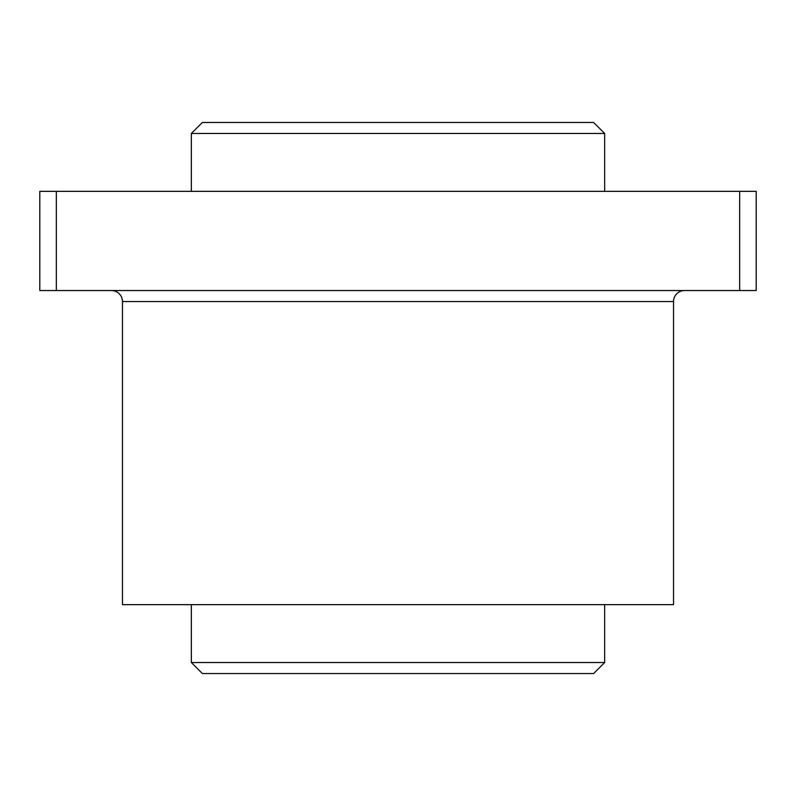 <?xml version="1.0" encoding="UTF-8"?>
<svg xmlns="http://www.w3.org/2000/svg" width="796" height="796" viewBox="0 0 796 796"><rect width="100%" height="100%" fill="white"/><g stroke="black" fill="none" stroke-linecap="round" stroke-linejoin="round"><path stroke-width="1.19" d="M191.348 662.521L202.363 673.535L593.637 673.535L604.652 662.521L191.348 662.521L191.348 604.652M684.56 290.54A11.025 11.025 0 0 0 673.535 301.565L673.535 604.652L122.465 604.652L122.465 301.565A11.025 11.025 0 0 0 111.44 290.54M604.652 133.479L593.637 122.465L202.363 122.465L191.348 133.479L604.652 133.479L604.652 191.348M739.663 191.348L39.8 191.348L39.8 290.54L756.2 290.54L756.2 191.348L739.663 191.348L739.663 290.54M56.337 191.348L56.337 290.54M673.535 301.565L122.465 301.565M191.348 191.348L191.348 133.479M604.652 662.521L604.652 604.652"/></g></svg>
